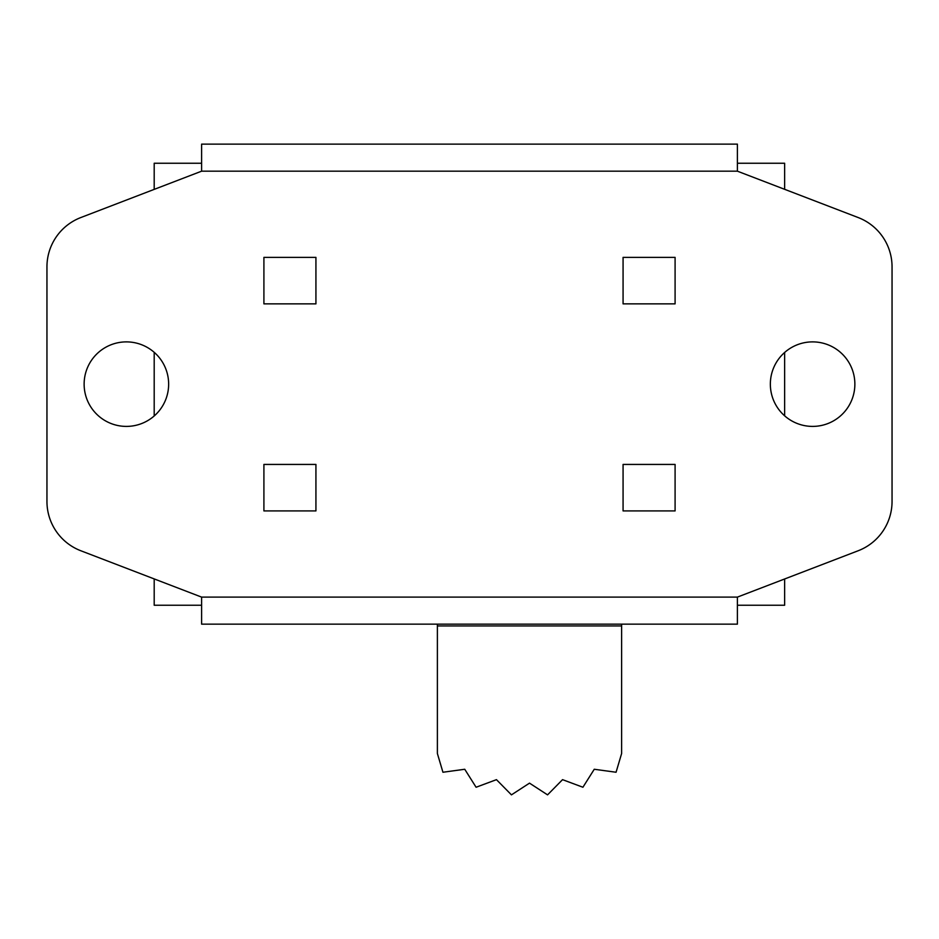 <?xml version="1.0" encoding="UTF-8"?>
<svg xmlns="http://www.w3.org/2000/svg" width="939" height="939" viewBox="0 0 939 939"><rect width="100%" height="100%" fill="white"/><g stroke="black" fill="none" stroke-linecap="round" stroke-linejoin="round"><path stroke-width="1.41" d="M201.603 163.245L154.196 163.245L154.196 189.385M737.397 605.232L784.64 605.232L784.64 578.976M784.64 189.314L784.64 163.245L737.397 163.245M154.196 578.917L154.196 605.232L201.603 605.232M154.196 415.965L154.196 352.325M784.64 352.477L784.64 415.813M201.603 624.153L737.397 624.153L737.397 597.11L858.164 550.759A52.819 52.819 0 0 0 892.05 501.449L892.05 266.852A52.819 52.819 0 0 0 858.164 217.543L737.397 171.18L737.397 144.137L201.603 144.137L201.603 171.18L80.836 217.543A52.819 52.819 0 0 0 46.95 266.852L46.95 501.449A52.819 52.819 0 0 0 80.836 550.759L201.603 597.11L201.603 624.153L235.407 624.153M621.618 624.153L621.618 753.524L616.066 772.245L594.258 769.264L582.919 787.246L562.543 779.652L547.554 794.864L529.502 783.138L511.45 794.864L496.461 779.652L476.085 787.246L464.746 769.264L442.938 772.245L437.386 753.524L437.386 624.153M621.618 625.949L437.386 625.949M623.073 510.91L623.073 464.429L675.094 464.429L675.094 510.91L623.073 510.91M315.927 464.429L315.927 510.91L263.906 510.91L263.906 464.429L315.927 464.429M675.094 303.86L623.073 303.86L623.073 257.38L675.094 257.38L675.094 303.86M315.927 257.38L315.927 303.86L263.906 303.86L263.906 257.38L315.927 257.38M854.866 384.145A42.255 42.255 0 0 1 791.483 420.742A42.255 42.255 0 0 1 791.483 347.547A42.255 42.255 0 0 1 854.866 384.145M168.644 384.145A42.255 42.255 0 0 1 105.262 420.742A42.255 42.255 0 0 1 105.262 347.547A42.255 42.255 0 0 1 168.644 384.145M201.603 171.18L737.397 171.18M737.397 597.11L201.603 597.11"/></g></svg>
